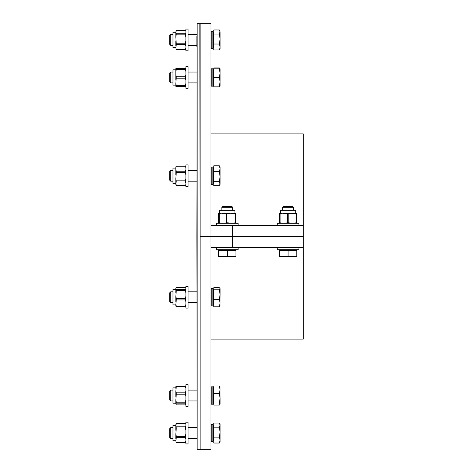 <?xml version="1.0" encoding="UTF-8"?>
<svg xmlns="http://www.w3.org/2000/svg" width="473" height="473" viewBox="0 0 473 473"><rect width="100%" height="100%" fill="white"/><g stroke="black" fill="none" stroke-linecap="round" stroke-linejoin="round"><path stroke-width="0.71" d="M200.12 236.719L200.12 449.35L210.982 449.35L210.982 236.719L200.12 236.719L200.12 236.281L303.288 236.281L303.288 133.877L210.982 133.877M200.12 236.281L200.12 23.65L210.982 23.65L210.982 236.281L232.698 236.281L232.698 247.574L303.288 247.574L303.288 339.123L210.982 339.123M303.288 225.426L232.698 225.426L232.698 236.281L303.288 236.281L303.288 247.574M232.698 225.426L210.982 225.426M210.982 247.574L232.698 247.574M303.288 236.719L210.982 236.719L303.288 236.719M221.837 207.31L232.698 207.31L231.699 206.311L222.836 206.311L221.837 207.31L221.837 210.325M218.579 255.923L222.925 256.697L218.579 256.697L218.579 250.4L235.956 250.4L235.956 256.697L222.925 256.697L227.271 255.923L231.61 256.697L235.956 255.923M227.271 250.4L227.271 255.923M238.132 247.574L238.132 249.75L216.409 249.75L216.409 247.574M238.132 225.426L238.132 223.25L216.409 223.25L216.409 225.426M234.915 213.187L234.915 210.325L219.62 210.325L219.62 213.187M221.346 213.187L218.579 213.187L218.579 213.63L221.346 213.187L227.98 213.63L230.032 213.187L224.504 213.187M230.032 213.187L235.247 213.63L235.247 222.807L233.189 223.25M235.956 223.25L235.956 213.187L233.189 213.187M218.579 223.25L218.579 213.63M227.98 213.63L227.98 222.807L230.032 223.25M235.956 213.63L235.247 213.63M219.289 213.63L219.289 222.807L221.346 223.25M224.504 223.25L226.561 222.807L226.561 213.63M219.289 222.807L218.579 222.807M235.956 222.807L235.247 222.807M227.98 222.807L226.561 222.807M222.925 256.697L218.579 256.697M282.653 207.31L293.514 207.31L292.515 206.311L283.652 206.311L282.653 207.31L282.653 210.325M279.395 255.923L283.741 256.697L279.395 256.697L279.395 250.4L296.772 250.4L296.772 256.697L283.741 256.697L288.081 255.923L292.426 256.697L296.772 255.923M288.081 250.4L288.081 255.923M298.942 247.574L298.942 249.75L277.225 249.75L277.225 247.574M298.942 225.426L298.942 223.25L277.225 223.25L277.225 225.426M295.731 213.187L295.731 210.325L280.436 210.325L280.436 213.187M282.162 213.187L279.395 213.187L279.395 213.63L282.162 213.187L288.79 213.63L290.848 213.187L285.32 213.187M290.848 213.187L296.063 213.63L296.063 222.807L294.005 223.25M296.772 223.25L296.772 213.187L294.005 213.187M279.395 223.25L279.395 213.63M288.79 213.63L288.79 222.807L290.848 223.25M296.772 213.63L296.063 213.63M280.105 213.63L280.105 222.807L282.162 223.25M285.32 223.25L287.377 222.807L287.377 213.63M280.105 222.807L279.395 222.807M296.772 222.807L296.063 222.807M288.79 222.807L287.377 222.807M219.992 386.636L220.105 399.862M176.275 287.744L175.832 288.364L176.275 287.868L185.446 287.868L185.889 288.359L185.446 287.596L176.193 287.939M176.275 306.173L175.832 304.411L175.832 306.12L176.275 306.61L176.275 306.173L185.446 306.173L185.446 306.61L185.889 306.12L185.446 306.882L176.275 306.882L175.98 306.327M185.528 306.752L185.747 306.327M176.275 287.596L185.446 287.596M175.832 184.44L176.193 185.268L175.832 182.956L176.275 181.987L175.832 178.481L175.832 182.956M185.895 166.88L185.446 166.118L176.275 166.118L175.832 166.88L175.832 167.661L176.275 166.265L185.446 166.265L185.895 167.661M220.105 71.665L220.105 86.169L219.324 86.169L220.105 81.823L219.324 77.477L220.105 73.138L219.324 68.792L220.105 68.792L220.105 71.665M219.626 68.792L219.324 67.941L213.802 67.941L213.802 87.02L219.324 87.02L220.075 86.169M219.324 67.941L220.105 68.981M176.193 68.792L176.275 68.106L175.832 68.597L175.832 71.559L176.275 69.501L185.446 69.501L185.895 71.559M185.895 86.358L185.446 86.849L176.275 86.849L175.832 86.364L176.275 86.169L175.832 83.402L176.275 76.774L175.832 74.716L175.832 80.244M176.275 68.106L185.446 68.106L185.889 68.597M185.528 68.792L176.275 68.544M185.446 68.106L185.446 68.544M188.065 50.8L188.065 29.078L185.895 29.078L185.895 50.8L188.065 50.8M212.88 48.624L212.88 31.253L211.254 31.253L211.254 48.624L212.88 48.624M170.712 45.367L170.712 34.511L169.712 35.51L169.712 44.367L170.712 45.367L172.97 45.367M219.626 49.452L220.105 46.969L220.105 48.624L219.626 49.452M219.324 44.019L220.105 39.034L220.105 46.969L219.324 44.019L213.802 44.019L213.802 29.965L219.324 29.965L220.105 32.004L220.105 39.034L219.324 34.044L220.105 31.253L219.324 29.965M213.802 44.019L213.802 49.919L219.324 49.919M213.802 34.044L219.324 34.044M213.802 47.885L213.152 47.885L213.152 31.998L213.802 31.998M175.832 32.294L172.97 32.294L172.97 47.59L175.832 47.59M185.895 48.039L185.446 49.434L176.275 49.434L175.832 48.039L176.275 44.503L175.832 37.219L176.275 33.713L175.832 32.743L175.832 37.219M175.832 32.743L176.275 30.296L185.446 30.296L185.895 31.259M176.193 30.432L175.832 31.259M175.832 48.039L176.275 49.582L185.446 49.582L185.895 48.814M175.832 40.844L175.832 45.899M185.895 45.899L185.446 44.503L176.275 44.503M176.275 33.713L185.446 33.713L185.895 32.743M176.275 43.209L185.446 43.209L185.895 40.844M185.895 37.219L185.446 34.854L176.275 34.854M185.446 43.209L185.446 44.503M185.446 33.713L185.446 34.854M188.065 88.339L188.065 66.622L185.895 66.622L185.895 88.339L188.065 88.339M213.152 71.671L212.88 70.95M210.982 83.289L211.254 84.011M212.88 86.169L212.88 68.792L211.254 68.792L211.254 86.169L212.88 86.169M170.712 82.911L170.712 72.05L169.712 73.049L169.712 81.912L170.712 82.911L172.97 82.911M219.992 68.597L220.105 73.138M213.802 68.792L219.324 68.792M213.802 86.169L219.324 86.169M213.802 77.477L219.324 77.477M213.802 85.424L213.152 85.424L213.152 69.537L213.802 69.537M175.832 69.833L172.97 69.833L172.97 85.128L175.832 85.128M175.832 74.716L175.832 71.559M175.832 83.402L175.832 86.169M185.895 68.792L175.832 68.792M185.895 86.169L176.275 86.169M176.275 76.774L185.446 76.774L185.895 74.716M176.275 68.792L176.275 69.501M176.275 85.459L185.446 85.459L185.895 83.402M185.895 80.244L185.446 78.187L176.275 78.187M185.446 85.459L185.446 86.169M185.446 68.792L185.446 69.501M185.446 76.774L185.446 78.187M188.065 166.975L188.065 164.9L185.895 164.9L185.895 186.616L188.065 186.616L188.065 166.975M212.88 168.731L212.88 167.07L211.254 167.07L211.254 184.446L212.88 184.446L212.88 168.731M170.712 181.189L170.712 170.327L169.712 171.327L169.712 180.189L170.712 181.189L172.97 181.189M219.324 185.735L220.105 184.446L219.324 181.656L220.105 176.666L220.105 183.695L219.324 185.735L213.802 185.735L213.802 165.781L219.324 165.781L220.105 167.07L220.105 168.731L219.324 165.781M219.324 171.681L220.105 168.731L220.105 176.666L219.324 171.681L213.802 171.681M213.802 181.656L219.324 181.656M213.802 183.701L213.152 183.701L213.152 167.814L213.802 167.814M175.832 168.11L172.97 168.11L172.97 183.406L175.832 183.406M175.832 178.481L176.275 172.491L185.446 172.491L185.895 174.856M185.895 169.801L185.446 171.196L176.275 171.196L175.832 169.801L175.832 174.856M175.832 169.801L175.832 167.661M185.895 184.636L185.446 185.404L176.193 185.268M176.275 180.84L185.446 180.84L185.895 178.481M176.275 171.196L176.275 172.491M185.528 185.268L185.895 184.44M185.895 182.956L185.446 181.987L176.275 181.987M185.446 171.196L185.446 172.491M185.446 180.84L185.446 181.987M188.065 293.887L188.065 286.384L185.895 286.384L185.895 308.1L188.065 308.1L188.065 293.887M212.88 294.555L212.88 288.554L211.254 288.554L211.254 305.93L212.88 305.93L212.88 294.555M170.712 302.673L170.712 291.811L169.712 292.811L169.712 301.673L170.712 302.673L172.97 302.673M220.105 305.741L219.324 306.782L220.105 303.051L219.324 299.326L220.105 294.555L220.105 288.554L219.324 287.702L213.802 287.702L213.802 289.783L219.324 289.783L220.105 288.554M219.324 289.783L220.105 294.555L219.992 306.12M219.324 306.782L213.802 306.782L213.802 289.783M213.802 299.326L219.324 299.326M213.802 305.186L213.152 305.186L213.152 289.299L213.802 289.299M175.832 289.594L172.97 289.594L172.97 304.89L175.832 304.89M175.832 306.12L176.193 306.752M175.832 304.411L176.275 299.935L185.446 299.935L185.895 301.697M185.895 296.287L185.446 298.546L176.275 298.546L175.832 296.287L175.832 301.697M175.832 296.287L176.275 290.564L185.446 290.564L185.895 292.822M185.895 289.121L185.446 289.618L176.275 289.618L175.832 289.121L175.832 292.822M175.832 289.121L175.832 288.359M185.446 306.173L185.895 304.411M176.275 289.618L176.275 290.564M176.275 298.546L176.275 299.935M185.446 306.61L176.275 306.61M185.446 298.546L185.446 299.935M185.446 289.618L185.446 290.564M188.065 398.875L188.065 384.661L185.895 384.661L185.895 406.378L188.065 406.378L188.065 398.875M212.88 398.207L212.88 386.831L211.254 386.831L211.254 404.208L212.88 404.208L212.88 398.207M170.712 390.355L169.712 391.088L169.712 399.951L170.712 400.95L170.712 390.355M219.324 393.435L213.802 393.435L213.802 405.059L219.324 405.059L220.105 404.019L219.324 402.978L220.105 398.207L219.324 393.435L220.105 389.705L219.324 385.98L220.105 387.02M219.992 404.403L220.105 404.019L219.992 404.403M220.105 398.207L220.105 404.019M213.802 402.978L219.324 402.978M213.802 393.435L213.802 385.98L219.324 385.98M213.802 403.463L213.152 403.463L213.152 387.576L213.802 387.576M175.832 387.872L172.97 387.872L172.97 403.167L175.832 403.167M185.889 404.403L185.446 404.894L176.275 404.894L175.832 403.64L176.275 403.144L185.446 403.144L185.895 403.64M185.895 399.939L185.446 402.198L176.275 402.198L175.832 399.939L175.832 403.64M175.832 399.939L176.275 394.21L185.446 394.21L185.895 396.475M185.895 391.065L185.446 392.827L176.275 392.827L175.832 391.065L175.832 396.475M175.832 391.065L176.275 386.589L185.446 386.589L185.895 388.351M176.275 386.589L176.275 386.151L175.832 386.636L175.832 388.351M176.275 392.827L176.275 394.21M176.275 386.151L185.446 386.151L185.889 386.636M176.275 402.198L176.275 403.144M185.446 402.198L185.446 403.144M185.446 392.827L185.446 394.21M185.446 386.151L185.446 386.589M188.065 441.847L188.065 422.2L185.895 422.2L185.895 443.922L188.065 443.922L188.065 441.847M212.88 440.091L212.88 424.376L211.254 424.376L211.254 441.747L212.88 441.747L212.88 440.091M170.712 429.868L170.712 427.633L169.712 428.633L169.712 437.49L170.712 438.489L170.712 429.868M220.105 425.126L219.324 423.081L220.105 424.376L220.105 432.151L219.324 427.166L220.105 425.126M220.105 440.091L219.324 437.141L220.105 432.151L220.105 441.747L219.324 443.035L220.105 440.091M219.324 443.035L213.802 443.035L213.802 437.141L219.324 437.141M213.802 437.141L213.802 427.166L219.324 427.166M213.802 427.166L213.802 423.081L219.324 423.081M213.802 441.002L213.152 441.002L213.152 425.115L213.802 425.115M175.832 425.41L172.97 425.41L172.97 440.706L175.832 440.706M185.895 441.161L185.446 442.557L176.275 442.557L175.832 441.161L176.275 442.704L185.446 442.704L185.895 441.936M175.832 441.161L176.275 437.62L185.446 437.62L185.895 439.015M185.895 433.966L185.446 436.325L176.275 436.325L175.832 433.966L175.832 439.015M175.832 433.966L176.275 427.976L185.446 427.976L185.895 430.341M176.275 427.976L175.832 425.866L175.832 430.341M175.832 425.866L176.275 423.418L185.446 423.418L185.895 424.382M176.193 423.548L175.832 424.382M176.275 436.325L176.275 437.62M176.275 426.829L185.446 426.829L185.895 425.866M185.446 436.325L185.446 437.62M185.446 426.829L185.446 427.976M196.863 236.5L197.135 449.35L197.135 23.65L196.863 236.5M196.863 36.108L196.863 46.455M197.135 23.65L199.848 23.65L200.12 449.078M232.698 210.325L232.698 207.31M235.211 250.4L235.211 249.75M219.324 250.4L219.324 249.75M293.514 210.325L293.514 207.31M296.027 250.4L296.027 249.75M280.14 250.4L280.14 249.75M213.152 34.127L212.88 33.412M213.152 45.751L212.88 46.466M210.982 45.751L211.254 46.466M210.982 34.127L211.254 33.412M196.863 34.511L188.065 34.511M172.97 34.511L170.712 34.511M196.863 45.367L188.065 45.367M185.895 31.064L185.528 30.432M213.152 83.289L212.88 84.011M210.982 71.671L211.254 70.95M196.863 72.05L188.065 72.05M172.97 72.05L170.712 72.05M196.863 82.911L188.065 82.911M213.152 169.949L212.88 169.228M213.152 181.567L212.88 182.288M210.982 181.567L211.254 182.288M210.982 169.949L211.254 169.228M196.863 170.327L188.065 170.327M172.97 170.327L170.712 170.327M196.863 181.189L188.065 181.189M213.152 291.433L212.88 290.712M213.152 303.051L212.88 303.772M210.982 303.051L211.254 303.772M210.982 291.433L211.254 290.712M196.863 291.811L188.065 291.811M172.97 291.811L170.712 291.811M196.863 302.673L188.065 302.673M213.152 389.711L212.88 388.989M213.152 401.329L212.88 402.05M210.982 401.329L211.254 402.05M210.982 389.711L211.254 388.989M196.863 390.089L188.065 390.089M172.97 390.089L170.712 390.089M196.863 400.95L188.065 400.95M172.97 400.95L170.712 400.95M213.152 427.249L212.88 426.534M213.152 438.873L212.88 439.588M210.982 438.873L211.254 439.588M210.982 427.249L211.254 426.534M196.863 427.633L188.065 427.633M172.97 427.633L170.712 427.633M196.863 438.489L188.065 438.489M172.97 438.489L170.712 438.489M185.895 424.186L185.528 423.548M197.135 449.35L199.848 449.35"/></g></svg>
